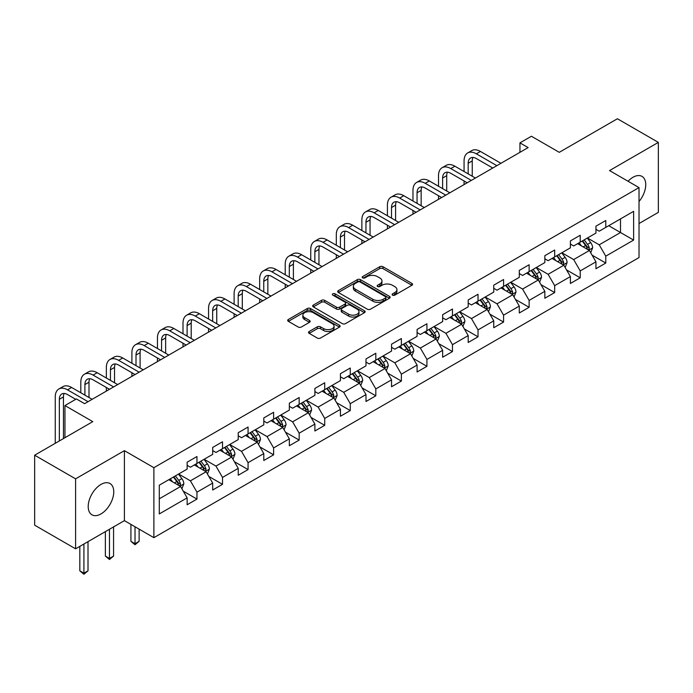 <?xml version="1.0" encoding="UTF-8"?>
<svg xmlns="http://www.w3.org/2000/svg" width="693" height="693" viewBox="0 0 693 693"><rect width="100%" height="100%" fill="white"/><g stroke="black" fill="none" stroke-linecap="round" stroke-linejoin="round"><path stroke-width="1.04" d="M392.567 295.14A1.594 0.918 0 0 0 394.819 295.14L411.902 285.282A2.27 1.317 0 0 0 412.569 284.355A2.27 1.317 0 0 0 411.902 283.42L382.96 266.718A2.27 1.317 0 0 0 379.747 266.718L362.664 276.576A1.594 0.918 0 0 0 362.205 277.226A1.594 0.918 0 0 0 362.664 277.876A1.594 0.918 0 0 0 364.916 277.876L367.125 276.602A7.277 4.201 0 0 1 377.416 276.602L379.833 277.997A7.277 4.201 0 0 1 381.964 280.96A7.277 4.201 0 0 1 379.833 283.931L377.616 285.213A1.594 0.918 0 0 0 377.157 285.863A1.594 0.918 0 0 0 377.616 286.512A1.594 0.918 0 0 0 379.868 286.512L382.077 285.23A7.277 4.201 0 0 1 392.368 285.23L394.785 286.625A7.277 4.201 0 0 1 396.916 289.596A7.277 4.201 0 0 1 394.785 292.567L392.567 293.841A1.594 0.918 0 0 0 392.108 294.49A1.594 0.918 0 0 0 392.567 295.14L392.567 293.841M100.987 513.929A18.07 10.43 120 0 0 112.786 498.007A18.07 10.43 120 0 0 110.014 483.532A18.07 10.43 120 0 0 100.987 484.424A18.07 10.43 120 0 0 89.18 500.346A18.07 10.43 120 0 0 91.952 514.821A18.07 10.43 120 0 0 100.987 513.929M639.024 201.533A18.07 10.43 120 0 0 641.995 176.394A18.07 10.43 120 0 0 632.96 177.287A18.07 10.43 120 0 0 628.049 181.263M309.173 331.505A2.27 1.317 0 0 0 308.506 332.432A2.27 1.317 0 0 0 309.173 333.359L317.29 338.045A2.27 1.317 0 0 0 320.504 338.045L339.475 327.096A2.27 1.317 0 0 0 340.142 326.169A2.27 1.317 0 0 0 339.475 325.234L310.542 308.532A2.27 1.317 0 0 0 307.32 308.532L288.349 319.482A2.27 1.317 0 0 0 287.69 320.409A2.27 1.317 0 0 0 288.349 321.335L298.163 327.001A2.27 1.317 0 0 0 301.377 327.001L309.494 322.314A2.27 1.317 0 0 0 310.161 321.387A2.27 1.317 0 0 0 309.494 320.461L304.634 317.654A6.081 3.508 0 0 1 302.85 315.168A6.081 3.508 0 0 1 306.601 311.919A6.081 3.508 0 0 1 313.227 312.682L332.285 323.683A6.081 3.508 0 0 1 334.061 326.169A6.081 3.508 0 0 1 330.31 329.409A6.081 3.508 0 0 1 323.683 328.647L320.504 326.819A2.27 1.317 0 0 0 317.29 326.819L309.173 331.505L309.173 333.359M639.024 223.536L658.35 212.37L658.35 142.394L617.402 118.754L559.26 152.33L531.418 136.252L519.949 142.871L528.135 147.6L84.607 403.672L76.412 398.943L64.951 405.561L64.951 437.716M75.598 478.846L75.598 548.821L124.402 520.642L124.402 450.667L75.598 478.846L34.65 455.206L92.793 421.639L64.951 405.561M124.402 450.667L153.889 467.688L639.024 187.595L639.024 257.571L153.889 537.664L153.889 467.688M658.35 142.394L609.545 170.573L639.024 187.595M367.29 309.182A2.27 1.317 0 0 0 370.504 309.182L389.475 298.224A2.27 1.317 0 0 0 390.142 297.297A2.27 1.317 0 0 0 389.475 296.37L360.533 279.66A2.27 1.317 0 0 0 357.319 279.66L338.349 290.618A2.27 1.317 0 0 0 337.682 291.545A2.27 1.317 0 0 0 338.349 292.472L367.29 309.182M333.437 295.487A1.594 0.918 0 0 1 335.057 295.712L335.057 293.815L364.475 310.802A2.27 1.317 0 0 1 365.142 311.729A2.27 1.317 0 0 1 364.475 312.664L345.504 323.614A2.27 1.317 0 0 1 342.29 323.614L313.349 306.904L321.474 302.252L321.474 300.364L313.349 305.05A2.27 1.317 0 0 0 312.69 305.977A2.27 1.317 0 0 0 313.349 306.904L313.349 305.05M321.474 302.252A2.27 1.317 0 0 1 324.688 302.252L324.688 300.364A2.27 1.317 0 0 0 321.474 300.364M324.688 300.364L336.426 307.138A2.27 1.317 0 0 0 339.639 307.138L345.027 304.028A2.27 1.317 0 0 0 345.686 303.101A2.27 1.317 0 0 0 345.027 302.174L332.805 295.114A1.594 0.918 0 0 1 332.337 294.464A1.594 0.918 0 0 1 333.324 293.615A1.594 0.918 0 0 1 335.057 293.815M75.598 548.821L34.65 525.181L34.65 455.206M183.29 491.19L196.959 499.081L196.959 492.177L212.69 483.099L212.69 490.003L222.514 484.329L222.514 477.425L238.236 468.355L238.236 475.251L248.068 469.577L248.068 462.681L263.79 453.603L263.79 460.498L273.614 454.833L273.614 447.929L289.336 438.851L289.336 445.755L299.168 440.081L299.168 433.177L314.891 424.099L314.891 431.003L324.714 425.329L324.714 418.425L340.436 409.346L340.436 416.25L350.268 410.577L350.268 403.672L365.991 394.594L365.991 401.498L375.814 395.824L375.814 388.92L391.545 379.842L391.545 386.746L401.368 381.072L401.368 374.168L417.091 365.09L417.091 371.994L426.923 366.32L426.923 359.416L442.645 350.337L442.645 357.241L452.468 351.568L452.468 344.664L468.191 335.585L468.191 342.489L478.023 336.815L478.023 329.911L493.745 320.833L493.745 327.737L503.568 322.063L503.568 315.159L519.291 306.081L519.291 312.985L529.123 307.311L529.123 300.407L544.845 291.329L544.845 298.233L554.677 292.559L554.677 285.655L570.4 276.576L570.4 283.48L580.223 277.806L580.223 270.911L595.945 261.833L595.945 268.728L605.777 263.054L605.777 256.159L633.619 240.081L633.619 211.33L620.512 218.901L620.512 232.519L633.619 240.081M196.959 499.081L187.136 504.755L187.136 497.851L159.295 513.929L159.295 485.187L187.136 469.109L187.136 462.205L196.959 456.531L196.959 463.435L212.69 454.357L212.69 447.453L222.514 441.779L222.514 448.683L238.236 439.605L238.236 432.701L248.068 427.027L248.068 433.931L263.79 424.852L263.79 417.948L273.614 412.274L273.614 419.178L289.336 410.1L289.336 403.196L299.168 397.522L299.168 404.426L314.891 395.348L314.891 388.444L324.714 382.77L324.714 389.674L340.436 380.596L340.436 373.692L350.268 368.018L350.268 374.922L365.991 365.843L365.991 358.939L375.814 353.265L375.814 360.169L391.545 351.091L391.545 344.196L401.368 338.522L401.368 345.417L417.091 336.339L417.091 329.444L426.923 323.77L426.923 330.674L442.645 321.595L442.645 314.691L452.468 309.017L452.468 315.921L468.191 306.843L468.191 299.939L478.023 294.265L478.023 301.169L493.745 292.091L493.745 285.187L503.568 279.513L503.568 286.417L519.291 277.339L519.291 270.435L529.123 264.761L529.123 271.665L544.845 262.586L544.845 255.682L554.677 250.008L554.677 256.912L570.4 247.834L570.4 240.93L580.223 235.256L580.223 242.16L595.945 233.082L595.945 226.178L605.777 220.504L605.777 227.408L633.619 211.33M194.343 464.951L206.133 471.751L190.41 480.829L178.621 474.021M187.136 465.324L190.41 467.212L196.959 463.435M190.41 480.829L196.959 492.177M206.133 471.751L212.69 483.099M219.889 450.199L231.687 457.008L215.965 466.086L204.166 459.277M212.69 450.571L215.965 452.468L222.514 448.683M215.965 466.086L222.514 477.425M231.687 457.008L238.236 468.355M245.443 435.447L257.233 442.255L241.511 451.334L229.721 444.525M238.236 435.819L241.511 437.716L248.068 433.931M241.511 451.334L248.068 462.681M257.233 442.255L263.79 453.603M270.998 420.694L282.787 427.503L267.065 436.581L255.267 429.773M263.79 421.067L267.065 422.964L273.614 419.178M267.065 436.581L273.614 447.929M282.787 427.503L289.336 438.851M296.543 405.942L308.342 412.751L292.611 421.829L280.821 415.02M289.336 406.315L292.611 408.212L299.168 404.426M292.611 421.829L299.168 433.177M308.342 412.751L314.891 424.099M322.098 391.19L333.887 397.999L318.165 407.077L306.375 400.268M314.891 391.571L318.165 393.459L324.714 389.674M318.165 407.077L324.714 418.425M333.887 397.999L340.436 409.346M347.643 376.438L359.442 383.246L343.719 392.325L331.921 385.516M340.436 376.819L343.719 378.707L350.268 374.922M343.719 392.325L350.268 403.672M359.442 383.246L365.991 394.594M373.198 361.685L384.987 368.494L369.265 377.572L357.475 370.764M365.991 362.067L369.265 363.955L375.814 360.169M369.265 377.572L375.814 388.92M384.987 368.494L391.545 379.842M398.744 346.933L410.542 353.742L394.819 362.82L383.021 356.011M391.545 347.314L394.819 349.203L401.368 345.417M394.819 362.82L401.368 374.168M410.542 353.742L417.091 365.09M424.298 332.181L436.088 338.99L420.365 348.068L408.575 341.259M417.091 332.562L420.365 334.45L426.923 330.674M420.365 348.068L426.923 359.416M436.088 338.99L442.645 350.337M449.852 317.429L461.642 324.237L445.92 333.316L434.13 326.507M442.645 317.81L445.92 319.698L452.468 315.921M445.92 333.316L452.468 344.664M461.642 324.237L468.191 335.585M475.398 302.676L487.196 309.485L471.465 318.563L459.676 311.755M468.191 303.058L471.465 304.946L478.023 301.169M471.465 318.563L478.023 329.911M487.196 309.485L493.745 320.833M500.952 287.924L512.742 294.733L497.02 303.811L485.23 297.002M493.745 288.305L497.02 290.194L503.568 286.417M497.02 303.811L503.568 315.159M512.742 294.733L519.291 306.081M526.498 273.172L538.296 279.981L522.574 289.059L510.776 282.25M519.291 273.553L522.574 275.442L529.123 271.665M522.574 289.059L529.123 300.407M538.296 279.981L544.845 291.329M552.052 258.428L563.842 265.237L548.12 274.307L536.33 267.507M544.845 258.801L548.12 260.698L554.677 256.912M548.12 274.307L554.677 285.655M563.842 265.237L570.4 276.576M577.607 243.676L589.396 250.485L573.674 259.563L561.876 252.754M570.4 244.049L573.674 245.946L580.223 242.16M573.674 259.563L580.223 270.911M589.396 250.485L595.945 261.833M608.723 225.71L620.512 232.519L599.22 244.811L587.43 238.002M595.945 229.296L599.22 231.193L605.777 227.408M599.22 244.811L605.777 256.159M124.402 520.642L153.889 537.664M519.949 142.871L519.949 152.33M159.295 498.804L180.587 486.503L168.789 479.695M180.587 486.503L187.136 497.851M592.099 255.163L605.777 263.054M566.545 269.915L580.223 277.806M540.999 284.667L554.677 292.559M515.445 299.419L529.123 307.311M489.899 314.172L503.568 322.063M464.345 328.924L478.023 336.815M438.79 343.676L452.468 351.568M413.245 358.42L426.923 366.32M387.69 373.172L401.368 381.072M362.144 387.924L375.814 395.824M336.59 402.676L350.268 410.577M311.044 417.429L324.714 425.329M285.49 432.181L299.168 440.081M259.936 446.933L273.614 454.833M234.39 461.685L248.068 469.577M208.836 476.438L222.514 484.329M393.208 295.365L394.785 294.456A7.277 4.201 0 0 0 396.916 291.484L396.916 289.596M381.964 280.96L381.964 282.857A7.277 4.201 0 0 1 379.833 285.828L378.257 286.737M411.876 285.299L382.96 268.607A2.27 1.317 0 0 0 379.747 268.607L363.305 278.101M389.449 298.241L360.533 281.557A2.27 1.317 0 0 0 357.319 281.557L338.383 292.489M385.455 297.947A1.594 0.918 0 0 0 385.923 297.297A1.594 0.918 0 0 0 385.455 296.647L360.057 281.982A1.594 0.918 0 0 0 357.805 281.982L355.474 283.333A7.277 4.201 0 0 0 353.343 286.304A7.277 4.201 0 0 0 355.474 289.267L372.834 299.298A7.277 4.201 0 0 0 383.125 299.298L385.455 297.947L385.455 299.844A1.594 0.918 0 0 0 385.923 299.194L385.923 297.297M353.343 286.304L353.343 288.193A7.277 4.201 0 0 0 355.474 291.164L355.474 289.267M385.455 299.844L383.125 301.186A7.277 4.201 0 0 1 372.834 301.186L355.474 291.164M324.688 302.252L336.426 309.026A2.27 1.317 0 0 0 339.639 309.026L345.027 305.916A2.27 1.317 0 0 0 345.686 304.989L345.686 303.101M335.057 295.712L364.449 312.682M348.596 314.172A6.081 3.508 0 0 0 355.232 314.934A6.081 3.508 0 0 0 358.983 311.685A6.081 3.508 0 0 0 357.198 309.199L350.493 305.327A2.27 1.317 0 0 0 347.271 305.327L341.892 308.437A2.27 1.317 0 0 0 341.225 309.364A2.27 1.317 0 0 0 341.892 310.291L348.596 314.172L348.596 316.06A6.081 3.508 0 0 0 355.232 316.822A6.081 3.508 0 0 0 358.983 313.574L358.983 311.685M341.225 309.364L341.225 311.261A2.27 1.317 0 0 0 341.892 312.188L341.892 310.291M348.596 316.06L341.892 312.188M334.061 326.169L334.061 328.058A6.081 3.508 0 0 1 330.31 331.297A6.081 3.508 0 0 1 323.683 330.544L320.504 328.707A2.27 1.317 0 0 0 317.29 328.707L309.199 333.376M302.85 315.168L302.85 317.056A6.081 3.508 0 0 0 304.634 319.542L304.634 317.654M309.459 322.332L304.634 319.542M339.449 327.113L310.542 310.421A2.27 1.317 0 0 0 307.32 310.421L288.383 321.353M590.687 252.72L592.636 247.817A6.142 3.543 -120 0 0 590.679 242.585L587.3 238.071M581.41 245.868L579.105 242.801M588.444 249.93L589.327 248.077A6.142 3.543 -120 0 0 587.569 244.386L584.19 239.873M582.648 240.757L586.399 245.764A3.127 1.802 60 0 1 586.971 246.717L589.327 248.077M582.224 241.008L585.602 245.521A6.142 3.543 60 0 1 587.361 249.211M464.067 171.5L464.067 160.915A17.368 10.031 60 0 1 467.662 152.962L471.76 150.598A17.368 10.031 60 0 1 480.448 151.455L500.952 163.297M467.662 152.962A17.368 10.031 60 0 1 476.351 153.82L496.855 165.662M492.758 168.027L476.351 158.55A11.582 6.687 -120 0 0 470.556 157.978A11.582 6.687 -120 0 0 468.165 163.279L468.165 173.865M472.981 157.441A11.582 6.687 -120 0 0 472.254 160.915L472.254 176.23M464.067 184.589L464.067 180.96M565.141 267.472L567.091 262.569A6.142 3.543 -120 0 0 565.133 257.337L561.746 252.824M555.855 260.62L553.56 257.553M562.898 264.683L563.773 262.829A6.142 3.543 -120 0 0 562.014 259.139L558.636 254.626M557.094 255.509L560.845 260.516A3.127 1.802 60 0 1 561.417 261.469L563.773 262.829M556.67 255.76L560.048 260.273A6.142 3.543 60 0 1 561.806 263.964M539.587 282.224L541.536 277.321A6.142 3.543 -120 0 0 539.578 272.089L536.2 267.576M530.301 275.372L528.005 272.306M537.344 279.435L538.227 277.581A6.142 3.543 -120 0 0 536.469 273.891L533.082 269.378M531.548 270.261L535.299 275.268A3.127 1.802 60 0 1 535.862 276.221L538.227 277.581M531.124 270.513L534.502 275.026A6.142 3.543 60 0 1 536.261 278.716M438.513 186.252L438.513 175.667A17.368 10.031 60 0 1 442.117 167.715L446.205 165.35A17.368 10.031 60 0 1 454.894 166.207L475.398 178.049M442.117 167.715A17.368 10.031 60 0 1 450.796 168.572L471.309 180.414M467.212 182.779L450.796 173.302A11.582 6.687 -120 0 0 445.01 172.73A11.582 6.687 -120 0 0 442.61 178.032L442.61 188.617M447.427 172.193A11.582 6.687 -120 0 0 446.708 175.667L446.708 190.982M438.513 199.341L438.513 195.712M412.967 201.005L412.967 190.419A17.368 10.031 60 0 1 416.562 182.467L420.66 180.102A17.368 10.031 60 0 1 429.339 180.96L449.852 192.801M416.562 182.467A17.368 10.031 60 0 1 425.251 183.324L445.755 195.166M441.658 197.531L425.251 188.054A11.582 6.687 -120 0 0 419.456 187.482A11.582 6.687 -120 0 0 417.056 192.784L417.056 203.37M421.881 186.945A11.582 6.687 -120 0 0 421.153 190.419L421.153 205.734M412.967 214.094L412.967 210.464M514.041 296.976L515.982 292.074A6.142 3.543 -120 0 0 514.024 286.841L510.646 282.328M504.755 290.124L502.46 287.058M511.798 294.187L512.673 292.333A6.142 3.543 -120 0 0 510.914 288.643L507.536 284.13M505.994 285.014L509.745 290.02A3.127 1.802 60 0 1 510.317 290.973L512.673 292.333M505.569 285.265L508.948 289.778A6.142 3.543 60 0 1 510.706 293.468M488.487 311.729L490.436 306.817A6.142 3.543 -120 0 0 488.478 301.594L485.1 297.08M479.201 304.877L476.905 301.81M486.243 308.939L487.118 307.086A6.142 3.543 -120 0 0 485.369 303.387L481.981 298.882M480.448 299.766L484.199 304.773A3.127 1.802 60 0 1 484.762 305.726L487.118 307.086M480.015 300.017L483.402 304.522A6.142 3.543 60 0 1 485.152 308.22M462.933 326.481L464.882 321.569A6.142 3.543 -120 0 0 462.924 316.346L459.546 311.833M453.655 319.629L451.36 316.562M460.689 323.692L461.573 321.838A6.142 3.543 -120 0 0 459.814 318.139L456.436 313.626M454.894 314.518L458.645 319.525A3.127 1.802 60 0 1 459.216 320.478L461.573 321.838M454.469 314.761L457.848 319.274A6.142 3.543 60 0 1 459.606 322.973M387.413 215.757L387.413 205.171A17.368 10.031 60 0 1 391.008 197.219L395.105 194.854A17.368 10.031 60 0 1 403.794 195.712L424.298 207.553M391.008 197.219A17.368 10.031 60 0 1 399.696 198.077L420.201 209.918M416.112 212.275L399.696 202.806A11.582 6.687 -120 0 0 393.91 202.226A11.582 6.687 -120 0 0 391.51 207.528L391.51 218.122M396.327 201.698A11.582 6.687 -120 0 0 395.599 205.171L395.599 220.487M387.413 228.846L387.413 225.216M361.867 230.509L361.867 219.915A17.368 10.031 60 0 1 365.462 211.963L369.56 209.607A17.368 10.031 60 0 1 378.239 210.464L398.744 222.306M365.462 211.963A17.368 10.031 60 0 1 374.151 212.829L394.655 224.662M390.557 227.027L374.151 217.559A11.582 6.687 -120 0 0 368.355 216.978A11.582 6.687 -120 0 0 365.956 222.28L365.956 232.874M370.781 216.45A11.582 6.687 -120 0 0 370.053 219.915L370.053 235.239M361.867 243.598L361.867 239.969M336.313 245.261L336.313 234.667A17.368 10.031 60 0 1 339.908 226.715L344.005 224.35A17.368 10.031 60 0 1 352.694 225.216L373.198 237.049M339.908 226.715A17.368 10.031 60 0 1 348.596 227.581L369.1 239.414M365.012 241.779L348.596 232.302A11.582 6.687 -120 0 0 342.81 231.731A11.582 6.687 -120 0 0 340.41 237.032L340.41 247.626M345.227 231.202A11.582 6.687 -120 0 0 344.499 234.667L344.499 249.991M336.313 258.35L336.313 254.721M437.387 341.233L439.336 336.322A6.142 3.543 -120 0 0 437.378 331.098L433.991 326.585M428.101 334.381L425.805 331.315M435.143 338.444L436.018 336.59A6.142 3.543 -120 0 0 434.26 332.891L430.881 328.378M429.348 329.27L433.099 334.277A3.127 1.802 60 0 1 433.662 335.221L436.018 336.59M428.915 329.513L432.293 334.026A6.142 3.543 60 0 1 434.052 337.716M310.759 260.014L310.759 249.419A17.368 10.031 60 0 1 314.362 241.467L318.451 239.102A17.368 10.031 60 0 1 327.139 239.969L347.643 251.802M314.362 241.467A17.368 10.031 60 0 1 323.042 242.333L343.555 254.166M339.457 256.531L323.042 247.054A11.582 6.687 -120 0 0 317.255 246.483A11.582 6.687 -120 0 0 314.856 251.784L314.856 262.378M319.672 245.954A11.582 6.687 -120 0 0 318.953 249.419L318.953 264.743M310.759 273.103L310.759 269.473M409.935 353.395L413.782 351.074A6.142 3.543 -120 0 0 411.824 345.85L408.446 341.337M402.546 349.133L400.251 346.067M411.833 355.985L413.738 351.195M409.589 353.196L410.473 351.334A6.142 3.543 -120 0 0 408.714 347.643L405.336 343.13M403.794 344.023L407.545 349.029A3.127 1.802 60 0 1 408.116 349.974L410.473 351.334M403.369 344.265L406.748 348.778A6.142 3.543 60 0 1 408.506 352.468M285.213 274.766L285.213 264.172A17.368 10.031 60 0 1 288.808 256.219L292.905 253.855A17.368 10.031 60 0 1 301.594 254.721L322.098 266.554M288.808 256.219A17.368 10.031 60 0 1 297.496 257.086L318 268.919M313.903 271.284L297.496 261.807A11.582 6.687 -120 0 0 291.701 261.235A11.582 6.687 -120 0 0 289.302 266.536L289.302 277.131M294.127 260.698A11.582 6.687 -120 0 0 293.399 264.172L293.399 279.496M285.213 287.855L285.213 284.217M386.287 370.738L388.236 365.826A6.142 3.543 -120 0 0 386.27 360.603L382.891 356.089M377.001 363.877L374.705 360.819M384.043 367.948L384.918 366.086A6.142 3.543 -120 0 0 383.16 362.396L379.781 357.883M378.239 358.775L381.99 363.782A3.127 1.802 60 0 1 382.562 364.726L384.918 366.086M377.815 359.017L381.193 363.53A6.142 3.543 60 0 1 382.952 367.221M259.658 289.518L259.658 278.924A17.368 10.031 60 0 1 263.262 270.972L267.351 268.607A17.368 10.031 60 0 1 276.039 269.473L296.543 281.306M263.262 270.972A17.368 10.031 60 0 1 271.942 271.829L292.446 283.671M288.357 286.036L271.942 276.559A11.582 6.687 -120 0 0 266.155 275.987A11.582 6.687 -120 0 0 263.756 281.289L263.756 291.883M268.572 275.45A11.582 6.687 -120 0 0 267.853 278.924L267.853 294.248M259.658 302.607L259.658 298.969M360.732 385.49L362.682 380.578A6.142 3.543 -120 0 0 360.724 375.355L357.345 370.842M351.446 378.629L349.151 375.571M358.489 382.701L359.364 380.838A6.142 3.543 -120 0 0 357.614 377.148L354.227 372.635M352.694 373.527L356.445 378.534A3.127 1.802 60 0 1 357.008 379.478L359.364 380.838M352.261 373.77L355.648 378.283A6.142 3.543 60 0 1 357.406 381.973M234.113 304.27L234.113 293.676A17.368 10.031 60 0 1 237.708 285.724L241.805 283.359A17.368 10.031 60 0 1 250.485 284.217L270.998 296.058M237.708 285.724A17.368 10.031 60 0 1 246.396 286.581L266.9 298.423M262.803 300.788L246.396 291.311A11.582 6.687 -120 0 0 240.601 290.739A11.582 6.687 -120 0 0 238.201 296.041L238.201 306.635M243.026 290.202A11.582 6.687 -120 0 0 242.299 293.676L242.299 309M234.113 317.351L234.113 313.721M335.178 400.242L337.127 395.331A6.142 3.543 -120 0 0 335.169 390.107L331.791 385.594M325.901 393.381L323.605 390.315M332.935 397.453L333.818 395.59A6.142 3.543 -120 0 0 332.06 391.9L328.681 387.387M327.139 388.279L330.89 393.277A3.127 1.802 60 0 1 331.462 394.23L333.818 395.59M326.715 388.522L330.093 393.035A6.142 3.543 60 0 1 331.852 396.725M208.558 319.023L208.558 308.428A17.368 10.031 60 0 1 212.153 300.476L216.251 298.111A17.368 10.031 60 0 1 224.939 298.969L245.443 310.81M212.153 300.476A17.368 10.031 60 0 1 220.842 301.334L241.346 313.175M237.257 315.54L220.842 306.063A11.582 6.687 -120 0 0 215.055 305.492A11.582 6.687 -120 0 0 212.656 310.793L212.656 321.387M217.472 304.955A11.582 6.687 -120 0 0 216.744 308.428L216.744 323.744M208.558 332.103L208.558 328.473M309.632 414.994L311.581 410.083A6.142 3.543 -120 0 0 309.624 404.859L306.237 400.346M300.346 408.134L298.051 405.067M307.389 412.196L308.264 410.343A6.142 3.543 -120 0 0 306.505 406.652L303.127 402.139M301.594 403.023L305.344 408.03A3.127 1.802 60 0 1 305.908 408.983L308.264 410.343M301.16 403.274L304.548 407.787A6.142 3.543 60 0 1 306.297 411.477M183.004 333.775L183.004 323.181A17.368 10.031 60 0 1 186.608 315.228L190.705 312.864A17.368 10.031 60 0 1 199.385 313.721L219.889 325.563M186.608 315.228A17.368 10.031 60 0 1 195.296 316.086L215.8 327.928M211.703 330.292L195.296 320.816A11.582 6.687 -120 0 0 189.501 320.244A11.582 6.687 -120 0 0 187.101 325.545L187.101 336.131M191.926 319.707A11.582 6.687 -120 0 0 191.199 323.181L191.199 338.496M183.004 346.855L183.004 343.226M284.078 429.738L286.027 424.835A6.142 3.543 -120 0 0 284.069 419.603L280.691 415.098M274.8 422.886L272.496 419.819M281.834 426.949L282.718 425.095A6.142 3.543 -120 0 0 280.96 421.405L277.581 416.891M276.039 417.775L279.79 422.782A3.127 1.802 60 0 1 280.362 423.735L282.718 425.095M275.615 418.026L278.993 422.539A6.142 3.543 60 0 1 280.752 426.23M157.458 348.518L157.458 337.933A17.368 10.031 60 0 1 161.053 329.981L165.151 327.616A17.368 10.031 60 0 1 173.839 328.473L194.343 340.315M161.053 329.981A17.368 10.031 60 0 1 169.742 330.838L190.246 342.68M186.148 345.045L169.742 335.568A11.582 6.687 -120 0 0 163.946 334.996A11.582 6.687 -120 0 0 161.556 340.298L161.556 350.883M166.372 334.459A11.582 6.687 -120 0 0 165.644 337.933L165.644 353.248M157.458 361.607L157.458 357.978M258.532 444.49L260.481 439.587A6.142 3.543 -120 0 0 258.524 434.355L255.137 429.842M249.246 437.638L246.951 434.572M256.289 441.701L257.164 439.847A6.142 3.543 -120 0 0 255.405 436.157L252.027 431.644M250.494 432.527L254.236 437.534A3.127 1.802 60 0 1 254.807 438.487L257.164 439.847M250.06 432.779L253.439 437.292A6.142 3.543 60 0 1 255.197 440.982M131.904 363.271L131.904 352.685A17.368 10.031 60 0 1 135.507 344.733L139.596 342.368A17.368 10.031 60 0 1 148.285 343.226L168.789 355.067M135.507 344.733A17.368 10.031 60 0 1 144.187 345.59L164.7 357.432M160.603 359.797L144.187 350.32A11.582 6.687 -120 0 0 138.401 349.748A11.582 6.687 -120 0 0 136.001 355.05L136.001 365.635M140.818 349.211A11.582 6.687 -120 0 0 140.099 352.685L140.099 368M131.904 376.36L131.904 372.73M232.978 459.242L234.927 454.339A6.142 3.543 -120 0 0 232.969 449.107L229.591 444.594M223.692 452.39L221.396 449.324M230.734 456.453L231.618 454.599A6.142 3.543 -120 0 0 229.859 450.909L226.472 446.396M224.939 447.28L228.69 452.286A3.127 1.802 60 0 1 229.253 453.239L231.618 454.599M224.515 447.531L227.893 452.044A6.142 3.543 60 0 1 229.652 455.734M135.022 526.775L135.022 543.702L139.111 541.337L139.111 529.131M139.111 541.337L135.022 544.741L130.925 541.337L130.925 524.41M130.925 541.337L135.022 543.702L135.022 544.741M106.358 378.023L106.358 367.437A17.368 10.031 60 0 1 109.953 359.485L114.05 357.12A17.368 10.031 60 0 1 122.73 357.978L143.243 369.819M109.953 359.485A17.368 10.031 60 0 1 118.642 360.343L139.146 372.184M135.048 374.549L118.642 365.072A11.582 6.687 -120 0 0 112.846 364.501A11.582 6.687 -120 0 0 110.447 369.802L110.447 380.388M115.272 363.964A11.582 6.687 -120 0 0 114.544 367.437L114.544 382.753M106.358 391.112L106.358 387.482M207.432 473.995L209.373 469.092A6.142 3.543 -120 0 0 207.415 463.86L204.037 459.346M198.146 467.143L195.85 464.076M205.189 471.205L206.064 469.352A6.142 3.543 -120 0 0 204.305 465.661L200.927 461.148M199.385 462.032L203.136 467.039A3.127 1.802 60 0 1 203.707 467.992L206.064 469.352M198.96 462.283L202.339 466.796A6.142 3.543 60 0 1 204.097 470.486M109.468 529.27L109.468 558.454L113.565 556.089L113.565 526.905M113.565 556.089L109.468 559.494L105.371 556.089L105.371 531.635M105.371 556.089L109.468 558.454L109.468 559.494M80.804 392.775L80.804 382.189A17.368 10.031 60 0 1 84.407 374.237L88.496 371.872A17.368 10.031 60 0 1 97.185 372.73L117.689 384.572M84.407 374.237A17.368 10.031 60 0 1 93.087 375.095L113.591 386.937M109.503 389.301L93.087 379.825A11.582 6.687 -120 0 0 87.301 379.253A11.582 6.687 -120 0 0 84.901 384.554L84.901 395.14M89.718 378.716A11.582 6.687 -120 0 0 88.999 382.189L88.999 397.505M181.878 488.747L183.827 483.844A6.142 3.543 -120 0 0 181.869 478.612L178.491 474.099M172.592 481.895L170.296 478.828M179.634 485.958L180.509 484.104A6.142 3.543 -120 0 0 178.759 480.414L175.372 475.9M173.839 476.784L177.59 481.791A3.127 1.802 60 0 1 178.153 482.744L180.509 484.104M173.406 477.035L176.793 481.548A6.142 3.543 60 0 1 178.543 485.239M83.914 544.022L83.914 573.206L88.011 570.841L88.011 541.657M88.011 570.841L83.914 574.246L79.825 570.841L79.825 546.387M79.825 570.841L83.914 573.206L83.914 574.246M55.258 443.312L55.258 396.942A17.368 10.031 60 0 1 58.853 388.99L62.95 386.625A17.368 10.031 60 0 1 71.63 387.482L92.143 399.324M58.853 388.99A17.368 10.031 60 0 1 67.542 389.847L88.046 401.689M75.762 399.324L67.542 394.577A11.582 6.687 -120 0 0 61.746 393.996A11.582 6.687 -120 0 0 59.347 399.298L59.347 440.947M64.172 393.468A11.582 6.687 -120 0 0 63.444 396.942L63.444 438.582M394.785 294.456L394.785 292.567M377.616 286.512L377.616 285.213M379.833 285.828L379.833 283.931M362.664 277.876L362.664 276.576M379.747 268.607L379.747 266.718M382.96 268.607L382.96 266.718M411.902 285.282L411.902 283.42M338.349 292.472L338.349 290.618M357.319 281.557L357.319 279.66M360.533 281.557L360.533 279.66M389.475 298.224L389.475 296.37M372.834 301.186L372.834 299.298M383.125 301.186L383.125 299.298M336.426 309.026L336.426 307.138M339.639 309.026L339.639 307.138M345.027 305.916L345.027 304.028M364.475 312.664L364.475 310.802M317.29 328.707L317.29 326.819M320.504 328.707L320.504 326.819M323.683 330.544L323.683 328.647M309.494 322.314L309.494 320.461M288.349 321.335L288.349 319.482M307.32 310.421L307.32 308.532M310.542 310.421L310.542 308.532M339.475 327.096L339.475 325.234M588.79 250.13L592.602 247.929M587.569 244.386L590.679 242.585M583.203 246.907L585.602 245.521M480.448 151.455L476.351 153.82M472.254 160.915L468.165 163.279M563.236 264.882L567.047 262.682M562.014 259.139L565.133 257.337M557.648 261.659L560.048 260.273M537.69 279.634L541.493 277.434M536.469 273.891L539.578 272.089M532.103 276.412L534.502 275.026M454.894 166.207L450.796 168.572M446.708 175.667L442.61 178.032M429.339 180.96L425.251 183.324M421.153 190.419L417.056 192.784M512.136 294.386L515.947 292.186M510.914 288.643L514.024 286.841M506.548 291.164L508.948 289.778M486.59 309.139L490.393 306.938M485.369 303.387L488.478 301.594M480.994 305.908L483.402 304.522M461.036 323.891L464.847 321.691M459.814 318.139L462.924 316.346M455.448 320.66L457.848 319.274M403.794 195.712L399.696 198.077M395.599 205.171L391.51 207.528M378.239 210.464L374.151 212.829M370.053 219.915L365.956 222.28M352.694 225.216L348.596 227.581M344.499 234.667L340.41 237.032M435.481 338.643L439.293 336.443M434.26 332.891L437.378 331.098M429.894 335.412L432.293 334.026M327.139 239.969L323.042 242.333M318.953 249.419L314.856 251.784M408.714 347.643L411.824 345.85M404.348 350.164L406.748 348.778M301.594 254.721L297.496 257.086M293.399 264.172L289.302 266.536M384.381 368.148L388.193 365.947M383.16 362.396L386.27 360.603M378.794 364.916L381.193 363.53M276.039 269.473L271.942 271.829M267.853 278.924L263.756 281.289M358.835 382.9L362.638 380.7M357.614 377.148L360.724 375.355M353.248 379.669L355.648 378.283M250.485 284.217L246.396 286.581M242.299 293.676L238.201 296.041M333.281 397.643L337.093 395.452M332.06 391.9L335.169 390.107M327.694 394.421L330.093 393.035M224.939 298.969L220.842 301.334M216.744 308.428L212.656 310.793M307.735 412.396L311.538 410.204M306.505 406.652L309.624 404.859M302.139 409.173L304.548 407.787M199.385 313.721L195.296 316.086M191.199 323.181L187.101 325.545M282.181 427.148L285.992 424.956M280.96 421.405L284.069 419.603M276.594 423.925L278.993 422.539M173.839 328.473L169.742 330.838M165.644 337.933L161.556 340.298M256.627 441.9L260.438 439.7M255.405 436.157L258.524 434.355M251.039 438.678L253.439 437.292M148.285 343.226L144.187 345.59M140.099 352.685L136.001 355.05M231.081 456.652L234.884 454.452M229.859 450.909L232.969 449.107M225.494 453.43L227.893 452.044M122.73 357.978L118.642 360.343M114.544 367.437L110.447 369.802M205.526 471.405L209.338 469.204M204.305 465.661L207.415 463.86M199.939 468.182L202.339 466.796M97.185 372.73L93.087 375.095M88.999 382.189L84.901 384.554M179.981 486.157L183.784 483.957M178.759 480.414L181.869 478.612M174.393 482.934L176.793 481.548M71.63 387.482L67.542 389.847M63.444 396.942L59.347 399.298"/></g></svg>
